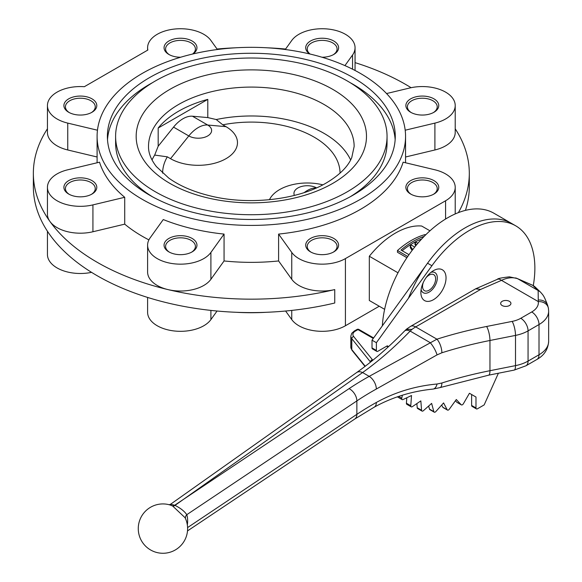 <?xml version="1.0" encoding="UTF-8"?>
<svg xmlns="http://www.w3.org/2000/svg" width="582" height="582" viewBox="0 0 582 582"><rect width="100%" height="100%" fill="white"/><g stroke="black" fill="none" stroke-linecap="round" stroke-linejoin="round"><path stroke-width="0.87" d="M340.048 173.138A88.719 51.223 0 0 0 314.062 137.097A88.719 51.223 0 0 0 222.79 124.817L225.983 126.658A39.22 22.64 0 0 1 225.983 158.682A39.22 22.64 0 0 1 170.526 158.682L167.325 156.834A88.719 51.223 0 0 0 162.611 173.138M222.79 124.817L216.235 119.543A102.818 59.364 180 0 1 324.036 133.365A102.818 59.364 180 0 1 350.633 159.955M421.666 238.998A74.03 42.741 120 0 0 413.024 243.16A74.03 42.741 120 0 0 402.169 250.733M425.638 234.895L425.093 234.582A76.089 43.926 120 0 0 411.278 240.475A76.089 43.926 120 0 0 397.462 250.529L407.756 256.473M424.14 236.401A76.089 43.926 120 0 0 413.024 241.479A76.089 43.926 120 0 0 400.954 250.034L409.001 254.676M416.399 245L414.981 242.956A76.089 43.926 -60 0 1 415.279 242.781A76.089 43.926 -60 0 1 416.145 242.287L417.854 243.276M423.332 282.401A9.254 5.34 120 0 0 424.467 290.673A9.254 5.34 120 0 0 429.094 290.214A9.254 5.34 120 0 0 435.14 282.059A9.254 5.34 120 0 0 433.721 274.646A9.254 5.34 120 0 0 429.094 275.104A9.254 5.34 120 0 0 425.988 277.796M191.565 252.195A14.906 8.606 0 0 0 195.414 246.426A14.906 8.606 0 0 0 180.507 237.82A14.906 8.606 0 0 0 165.594 246.426A14.906 8.606 0 0 0 169.442 252.195M196.956 245.168A16.449 9.501 0 0 0 180.507 235.666A16.449 9.501 0 0 0 164.051 245.168A16.449 9.501 0 0 0 168.875 251.882A16.449 9.501 0 0 0 192.14 251.882A16.449 9.501 0 0 0 196.956 245.168M91.403 194.366A14.906 8.606 0 0 0 95.252 188.597A14.906 8.606 0 0 0 86.049 180.646A14.906 8.606 0 0 0 69.804 182.508A14.906 8.606 0 0 0 65.431 188.597A14.906 8.606 0 0 0 69.28 194.366M91.978 194.053L91.978 194.053A16.449 9.501 0 0 0 91.978 180.624A16.449 9.501 0 0 0 68.712 180.624A16.449 9.501 0 0 0 68.712 194.053A16.449 9.501 0 0 0 91.978 194.053M91.403 112.588A14.906 8.606 -0 0 0 95.252 106.819A14.906 8.606 -0 0 0 80.345 98.213A14.906 8.606 -0 0 0 65.431 106.819A14.906 8.606 -0 0 0 69.28 112.588M80.345 115.054A16.449 9.501 -0 0 0 91.978 112.275A16.449 9.501 -0 0 0 95.543 101.923A16.449 9.501 -0 0 0 80.345 96.059A16.449 9.501 -0 0 0 65.148 101.923A16.449 9.501 -0 0 0 68.712 112.275A16.449 9.501 -0 0 0 80.345 115.054M192.569 54.046A14.906 8.606 -0 0 0 195.414 48.99A14.906 8.606 -0 0 0 191.049 42.901A14.906 8.606 -0 0 0 174.796 41.038A14.906 8.606 -0 0 0 165.594 48.99A14.906 8.606 -0 0 0 169.442 54.759M192.911 53.966A16.449 9.501 -0 0 0 192.14 41.016A16.449 9.501 -0 0 0 168.875 41.016A16.449 9.501 -0 0 0 168.875 54.446A16.449 9.501 -0 0 0 180.66 57.225M333.217 54.759A14.906 8.606 -0 0 0 337.065 48.99A14.906 8.606 -0 0 0 322.152 40.384A14.906 8.606 -0 0 0 307.245 48.99A14.906 8.606 -0 0 0 310.09 54.046M321.992 57.225A16.449 9.501 -0 0 0 333.784 54.446A16.449 9.501 -0 0 0 338.608 47.731A16.449 9.501 -0 0 0 322.152 38.23A16.449 9.501 -0 0 0 305.703 47.731A16.449 9.501 -0 0 0 309.74 53.966M433.372 112.588A14.906 8.606 0 0 0 437.22 106.819A14.906 8.606 0 0 0 428.017 98.867A14.906 8.606 0 0 0 411.772 100.73A14.906 8.606 0 0 0 407.407 106.819A14.906 8.606 0 0 0 411.256 112.588M410.681 98.845A16.449 9.501 0 0 0 410.681 112.275A16.449 9.501 0 0 0 433.946 112.275L433.946 112.275A16.449 9.501 0 0 0 433.946 98.845A16.449 9.501 0 0 0 410.681 98.845M433.372 194.366A14.906 8.606 0 0 0 437.22 188.597A14.906 8.606 0 0 0 422.314 179.991A14.906 8.606 0 0 0 407.407 188.597A14.906 8.606 0 0 0 411.256 194.366M422.314 177.837A16.449 9.501 0 0 0 407.116 183.701A16.449 9.501 0 0 0 410.681 194.053A16.449 9.501 0 0 0 422.314 196.84A16.449 9.501 0 0 0 433.946 194.053A16.449 9.501 0 0 0 437.511 183.701A16.449 9.501 0 0 0 422.314 177.837M333.217 252.195A14.906 8.606 0 0 0 337.065 246.426A14.906 8.606 0 0 0 332.693 240.337A14.906 8.606 0 0 0 316.448 238.475A14.906 8.606 0 0 0 307.245 246.426A14.906 8.606 0 0 0 311.094 252.195M333.784 238.453A16.449 9.501 0 0 0 310.519 238.453A16.449 9.501 0 0 0 310.519 251.882L310.519 251.882A16.449 9.501 0 0 0 333.784 251.882A16.449 9.501 0 0 0 333.784 238.453M411.096 87.7A217.974 125.85 0 0 0 405.458 84.325A217.974 125.85 0 0 0 355.056 62.63M285.609 49.034A217.974 125.85 0 0 0 266.949 47.789M235.71 47.789A217.974 125.85 0 0 0 217.05 49.034M429.96 230.814L421.674 226.027A74.03 42.741 120 0 0 395.498 233.04A74.03 42.741 120 0 0 369.323 256.255L369.323 300.501L384.629 309.333M533.287 285.609A92.538 53.428 120 0 0 515.71 225.816L493.9 213.223A92.538 53.428 120 0 0 447.631 217.806A92.538 53.428 120 0 0 382.352 325.847M515.71 225.816A92.538 53.428 120 0 0 431.909 265.734L427.544 263.21A92.538 53.428 120 0 1 511.345 223.299A92.538 53.428 120 0 0 465.076 227.882A92.538 53.428 120 0 0 408.477 298.202M115.607 136.377A135.722 78.359 0 0 0 199.393 208.763A135.722 78.359 0 0 0 347.294 191.784A135.722 78.359 0 0 0 387.052 136.377A135.722 78.359 0 0 0 303.266 63.984A135.722 78.359 0 0 0 155.358 80.963A135.722 78.359 0 0 0 115.607 136.377L115.607 143.092A135.722 78.359 0 0 0 152.535 196.818M353.114 195.137A143.943 83.11 0 0 0 395.273 136.377A143.943 83.11 0 0 0 306.416 59.597A143.943 83.11 0 0 0 149.545 77.61A143.943 83.11 0 0 0 107.386 136.377A143.943 83.11 0 0 0 196.243 213.157A143.943 83.11 0 0 0 353.114 195.137M395.156 139.731A143.943 83.11 0 0 0 350.124 82.644M152.535 82.644A143.943 83.11 0 0 0 149.545 84.325A143.943 83.11 0 0 0 107.503 139.731M278.596 234.088L291.757 252.435A32.905 18.995 0 0 0 345.417 258.597L445.579 200.768A32.905 18.995 0 0 0 455.219 187.339A32.905 18.995 0 0 0 434.907 169.791L403.13 162.189A154.23 89.046 180 0 1 360.382 209.411A154.23 89.046 180 0 1 278.596 234.088L278.596 260.954A154.23 89.046 180 0 1 224.063 260.954L224.063 234.088A154.23 89.046 180 0 1 163.273 219.552L150.105 237.9A32.905 18.995 0 0 0 147.602 245.168A32.905 18.995 0 0 0 174.083 263.799A32.905 18.995 0 0 0 210.902 252.435L224.063 234.088M142.27 73.412A154.23 89.046 0 0 0 97.099 136.377A154.23 89.046 0 0 0 192.307 218.636A154.23 89.046 0 0 0 360.382 199.335A154.23 89.046 0 0 0 405.559 136.377A154.23 89.046 0 0 0 310.352 54.111A154.23 89.046 0 0 0 142.27 73.412M124.715 197.291A154.23 89.046 180 0 1 99.529 162.189L67.752 169.791A32.905 18.995 -0 0 0 47.44 187.339A32.905 18.995 -0 0 0 92.931 204.886L124.715 197.291L124.715 224.15A154.23 89.046 180 0 0 148.897 239.879M235.71 312.265A154.23 89.046 0 0 0 266.949 312.265M216.235 119.543L207.789 117.586L192.438 116.211A26.736 15.438 -60 0 0 173.538 127.123L158.18 146.228L158.18 128.025L207.789 99.384L207.789 117.586M207.789 99.384A102.818 59.364 0 0 0 178.623 111.191A102.818 59.364 0 0 0 158.18 128.025M152.026 159.955A102.818 59.364 180 0 1 154.681 155.081L158.18 146.228M147.602 297.431L147.602 312.33A32.905 18.995 0 0 0 174.083 330.954A32.905 18.995 0 0 0 210.902 319.598L217.05 311.028M47.44 231.25L47.44 254.501A32.905 18.995 -0 0 0 91.563 272.354M217.399 49.514L210.902 40.464A32.905 18.995 0 0 0 174.083 29.1A32.905 18.995 0 0 0 147.602 47.731A32.905 18.995 0 0 0 147.85 50.045L84.354 86.703A32.905 18.995 0 0 0 47.44 105.56A32.905 18.995 0 0 0 67.752 123.108L97.47 130.215M344.937 65.606L352.554 54.999A32.905 18.995 0 0 0 355.056 47.731A32.905 18.995 0 0 0 328.575 29.1A32.905 18.995 0 0 0 291.757 40.464L285.26 49.514M405.188 130.215L434.907 123.108A32.905 18.995 0 0 0 455.219 105.56A32.905 18.995 0 0 0 409.721 88.006L386.55 93.549M379.246 306.227L345.417 325.76A32.905 18.995 0 0 1 291.757 319.598L285.609 311.028M278.596 260.954L291.757 279.302A32.905 18.995 0 0 0 334.745 289.581L334.745 303.011A217.974 125.85 0 0 1 167.914 303.011A217.974 125.85 0 0 1 49.943 234.902A217.974 125.85 0 0 1 33.356 186.742L33.356 173.312A217.974 125.85 0 0 0 49.943 221.473A32.905 18.995 0 0 0 92.931 231.752L124.715 224.15M47.44 105.56L47.44 132.42A32.905 18.995 0 0 0 67.752 149.974L97.099 156.995M350.124 196.818A135.722 78.359 0 0 0 387.052 143.092L387.052 136.377M405.559 156.995L434.907 149.974A32.905 18.995 0 0 0 455.219 132.42L455.219 105.56M47.44 187.339L47.44 214.205A32.905 18.995 0 0 0 49.943 221.473A217.974 125.85 0 0 0 167.914 289.581A32.905 18.995 0 0 0 210.902 279.302L224.063 260.954M147.602 245.168L147.602 272.027A32.905 18.995 0 0 0 167.914 289.581A217.974 125.85 0 0 0 334.745 289.581M369.323 256.255L397.986 272.798M397.462 250.529L397.462 252.268L406.913 257.724M458.398 212.619A217.974 125.85 0 0 0 469.303 173.312A217.974 125.85 0 0 0 455.219 128.804M465.425 210.378A217.974 125.85 0 0 0 469.303 186.742L469.303 173.312M47.44 128.804A217.974 125.85 0 0 0 33.356 173.312M412.703 249.634L410.274 245.939A76.089 43.926 -60 0 1 411.438 245.153L414.726 247.052M412.107 250.413L410.274 247.619L410.274 245.939M415.766 245.764L414.981 244.629L414.981 242.956M154.681 155.081L167.325 156.834M322.828 184.836A39.22 22.64 0 0 0 269.459 199.713M509.425 301.338A5.143 2.968 0 0 0 503.823 300.69A5.143 2.968 0 0 0 500.651 303.433A5.143 2.968 0 0 0 502.157 305.535A5.143 2.968 0 0 0 507.759 306.176A5.143 2.968 0 0 0 510.931 303.433A5.143 2.968 0 0 0 509.425 301.338M185.083 517.718L172.694 506.049L170.06 504.972A24.677 24.677 0 0 0 150.6 549.968A24.677 24.677 0 0 0 185.083 517.711L185.083 517.718M433.452 270.652L433.452 270.652A17.787 10.272 120 0 0 420.873 292.44A17.787 10.272 120 0 0 433.452 299.701A17.787 10.272 120 0 0 446.03 277.912A17.787 10.272 120 0 0 433.452 270.652M421.106 289.516A11.618 6.708 120 0 0 429.094 292.142A11.618 6.708 120 0 0 437.249 279.084A11.618 6.708 120 0 0 431.036 272.318M402.358 395.214L401.755 398.19A2.059 1.186 120 0 0 402.126 399.594A2.059 1.186 120 0 0 403.028 399.558L411.518 395.52L410.776 405.749A2.059 1.186 120 0 0 411.198 406.833A2.059 1.186 120 0 0 412.223 406.731A2.059 1.186 120 0 0 412.347 406.658L420.837 400.896L421.579 410.266A2.059 1.186 120 0 0 422.001 411.067A2.059 1.186 120 0 0 423.027 410.965A2.059 1.186 120 0 0 423.405 410.688L431.633 403.391L433.837 411.619A2.059 1.186 120 0 0 434.216 412.158A2.059 1.186 120 0 0 435.241 412.056A2.059 1.186 120 0 0 435.86 411.547L443.579 402.926L447.18 409.764A2.059 1.186 120 0 0 447.471 410.077A2.059 1.186 120 0 0 448.496 409.975A2.059 1.186 120 0 0 449.333 409.19L456.31 399.514L461.199 404.752A2.059 1.186 120 0 0 461.359 404.883A2.059 1.186 120 0 0 462.384 404.781A2.059 1.186 120 0 0 463.418 403.697L469.441 393.265L475.981 397.04L471.624 394.523L471.624 405.436A2.059 1.186 120 0 0 472.046 406.374L476.411 408.899A2.059 1.186 120 0 0 477.436 408.797L484.159 404.912L498.388 373.237M540.613 292.259A10.28 9.981 133.9 0 0 540.605 292.251C543.61 295.729 543.93 295.743 547.64 305.23L548.448 308.445A10.28 8.366 171.4 0 0 538.277 301.592L501.495 280.349A10.28 5.049 -113.5 0 0 497.392 279.316L497.392 279.316C497.457 278.589 501.473 277.76 509.425 276.843L516.801 278.443C512.247 277.083 507.148 277.716 501.495 280.349L480.565 289.458L475.952 288.665M387.285 345.832L388.587 346.581L387.285 345.832L377.834 351.288A2.059 1.186 120 0 1 376.801 351.39L372.444 348.873A2.059 1.186 120 0 1 372.014 347.927L372.014 340.172L427.544 263.21M455.43 400.736L456.834 402.235A2.059 1.186 120 0 0 456.994 402.366A2.059 1.186 120 0 0 457.19 402.446M441.665 405.065L442.815 407.247A2.059 1.186 120 0 0 443.106 407.56L447.471 410.077M428.658 406.032L429.48 409.102A2.059 1.186 120 0 0 429.851 409.641L434.216 412.158M416.887 403.581L417.214 407.749A2.059 1.186 120 0 0 417.636 408.549L422.001 411.067M406.811 397.761L406.411 403.224A2.059 1.186 120 0 0 406.833 404.315L411.198 406.833M397.499 396.8A2.059 1.186 120 0 0 397.768 397.077L402.126 399.594M475.981 397.04L475.981 407.953A2.059 1.186 120 0 0 476.411 408.899M431.909 265.734L376.379 342.689L372.014 340.172M376.379 342.689L376.379 350.444A2.059 1.186 120 0 0 376.801 351.39M497.392 279.316L475.639 288.825L480.565 289.458L415.679 326.917A32.905 18.995 120 0 0 411.925 329.441L410.15 331.078C394.538 347.243 378.686 361.073 362.586 372.553A10.28 6.504 -125.3 0 0 356.65 372.553L170.599 504.223L174.702 505.234L349.076 388.638A318.74 184.021 180 0 1 369.192 376.365L436.922 339.182A318.74 184.021 180 0 1 486.61 326.473L512.16 321.395A22.618 13.059 0 0 0 520.788 318.281L531.737 311.959A22.618 13.059 0 0 0 538.277 301.592L538.146 290.534L532.777 285.362A10.28 6.678 -66.4 0 0 532.217 285.071L532.217 285.071A10.28 10.28 0 0 1 535.229 287.079A10.28 9.981 133.9 0 0 532.777 285.362L515.688 277.92M486.61 326.473A10.28 2.735 -101.2 0 1 489.957 340.485L489.957 370.705L515.507 365.627L515.507 335.407L489.957 340.485A308.453 178.085 0 0 0 441.876 352.779L437.046 354.896L376.328 389.031A308.453 178.085 0 0 0 356.861 400.911L186.778 514.692A6.169 4.576 -17.7 0 0 185.483 518.569M187.593 527.576L356.861 414.34A308.453 178.085 180 0 1 376.328 402.468C395.011 392.173 415.25 386.019 437.046 384.011L441.876 383A10.28 4.045 72.4 0 1 440.028 387.597L488.611 375.179L514.161 370.101L525.932 365.802L536.88 359.48C544.17 355.427 548.091 349.375 548.644 341.343A32.905 18.995 0 0 1 539.012 354.773L539.012 324.552L528.063 330.874L528.063 361.095L539.012 354.773A10.28 5.936 60 0 1 536.88 359.48M437.046 384.011A10.28 5.456 84.1 0 1 432.979 389.089L440.028 387.597M535.229 287.079L540.605 292.251A10.28 9.981 133.9 0 0 538.146 290.534L518.016 278.909A10.28 6.678 -66.4 0 0 517.463 278.618L532.217 285.071M547.64 305.23A10.28 8.446 160.5 0 0 538.408 300.021M441.876 352.779A10.28 4.045 -107.6 0 0 436.922 339.182L415.679 326.917A10.28 5.936 -120 0 0 410.543 326.407L475.639 288.825M437.046 354.896A10.28 2.655 -119.2 0 0 430.163 342.631L410.15 331.078A10.28 4.874 -135.9 0 0 404.541 331.034L406.323 329.31L411.925 329.441L406.498 329.165M376.328 389.031A10.28 5.827 -119.1 0 0 369.192 376.365L362.586 372.553L174.993 505.38C180.507 508.13 184.436 511.236 186.778 514.692A26.321 14.041 -63.5 0 1 187.346 524.971M172.694 506.049A6.169 3.048 -63.5 0 0 174.993 505.38L174.702 505.234A6.169 3.427 -64.7 0 1 172.228 505.823M373.266 338.433L357.966 329.601A2.059 1.186 120 0 1 358.992 329.499L373.622 337.946M169.9 89.359A115.156 66.486 0 0 0 169.9 183.388A115.156 66.486 0 0 0 332.759 183.388A115.156 66.486 0 0 0 332.759 89.359A115.156 66.486 0 0 0 169.9 89.359M178.623 104.476A102.818 59.364 0 0 0 148.512 146.446C148.388 152.928 151.014 159.643 156.391 166.583L168.685 178.019C179.612 185.876 193.551 191.856 210.495 195.959C249.249 205.577 298.18 199.742 326.589 182.777C339.684 174.913 348.08 166.51 351.768 157.569L354.147 146.446A102.818 59.364 0 0 0 290.673 91.607A102.818 59.364 0 0 0 178.623 104.476M210.902 310.41L210.902 319.598M291.757 310.41L291.757 319.598M445.579 200.768L445.579 219.028M291.757 252.435L291.757 279.302M345.417 258.597L345.417 325.76M67.752 123.108L67.752 149.974M434.907 123.108L434.907 149.974M352.554 54.999L352.554 69.193M92.931 204.886L92.931 231.752M210.902 252.435L210.902 279.302M304.262 192.562A26.736 15.438 -60 0 1 307.311 190.525A26.736 15.438 -60 0 1 316.332 187.957M173.538 127.123L188.801 135.941A26.736 15.438 -60 0 1 198.258 127.56A26.736 15.438 -60 0 1 207.709 125.028A13.364 7.719 180 0 1 207.709 135.941A13.364 7.719 180 0 1 188.801 135.941L170.526 158.682M225.983 126.658L207.709 125.028L192.438 116.211M316.543 187.862A13.364 7.719 0 0 0 300.516 186.8A13.364 7.719 0 0 0 294.39 195.414M401.755 398.19L398.655 396.4M410.776 405.749L406.411 403.224M421.579 410.266L417.214 407.749M433.837 411.619L429.48 409.102M447.18 409.764L442.815 407.247M461.199 404.752L456.834 402.235M475.981 407.953L471.624 405.436M376.379 350.444L372.014 347.927M187.506 530.922L354.794 419.011A10.28 6.358 56.2 0 0 356.861 414.34L356.861 400.911A10.28 6.358 -123.8 0 0 349.076 388.638M370.53 362.091L351.797 338.68L351.797 349.6L365.234 366.238M355.296 331.136A2.059 1.186 60 0 0 354.271 331.034L356.933 329.499A2.059 1.186 60 0 1 357.966 329.601L355.296 331.136A8.228 4.751 0 0 0 353.66 336.505L372.4 359.705A12.338 7.122 180 0 1 372.8 360.265M388.121 347.01L386.681 346.181M441.876 383A308.453 178.085 180 0 1 489.957 370.705A10.28 2.735 78.8 0 1 488.611 375.179M350.83 347.09A10.28 5.936 0 0 0 351.797 349.6A2.059 1.52 -38.9 0 0 352.059 350.386L350.83 347.09L350.83 336.178A10.28 5.936 180 0 0 351.797 338.68A2.059 1.52 -38.9 0 1 353.66 336.505M370.632 362.011A10.28 5.936 0 0 0 370.53 361.888A2.059 1.52 -38.9 0 1 372.4 359.705M520.788 318.281A10.28 5.936 -120 0 1 528.063 330.874A32.905 18.995 180 0 1 515.507 335.407A10.28 2.735 -101.2 0 0 512.16 321.395M514.161 370.101A10.28 2.735 78.8 0 0 515.507 365.627A32.905 18.995 0 0 0 528.063 361.095A10.28 5.936 60 0 1 525.932 365.802M548.448 308.445L548.644 311.123A32.905 18.995 180 0 1 539.012 324.552A10.28 5.936 -120 0 0 531.737 311.959M376.328 402.468A10.28 5.827 60.9 0 1 374.197 407.174L374.197 407.174C392.195 397.251 411.787 391.22 432.979 389.089M97.099 162.771L97.099 136.377M405.559 162.771L405.559 136.377M455.219 187.339L455.219 213.936M147.602 47.731L147.602 50.19M355.056 47.731L355.056 70.48M461.359 404.883L456.994 402.366M548.644 311.123L548.644 341.343M354.794 419.011L374.197 407.174M517.463 278.618L515.856 277.978M406.651 329.034L410.543 326.407M356.65 372.553C372.778 361.131 388.747 347.294 404.541 331.034M170.599 504.223L169.166 504.783M365.001 366.413L352.059 350.386M354.271 331.034L351.71 333.348L350.83 336.178M358.992 329.499A2.059 2.059 0 0 0 356.933 329.499"/></g></svg>
